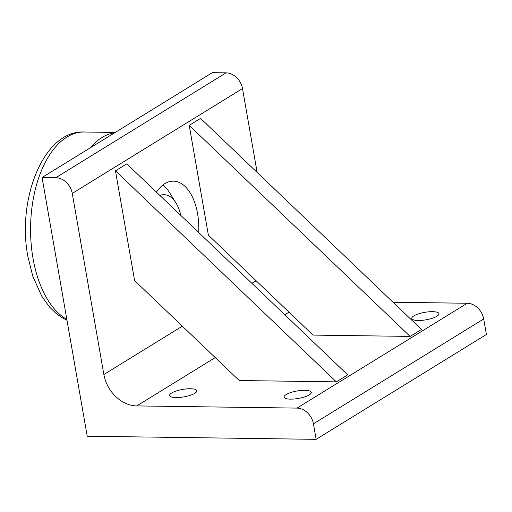 <?xml version="1.0" encoding="UTF-8"?>
<svg xmlns="http://www.w3.org/2000/svg" width="512" height="512" viewBox="0 0 512 512"><rect width="100%" height="100%" fill="white"/><g stroke="black" fill="none" stroke-linecap="round" stroke-linejoin="round"><path stroke-width="0.77" d="M159.923 195.469A34.138 18.605 -89.2 0 1 176.026 203.053A34.138 18.605 -89.2 0 1 180.819 215.43M163.027 184.915A47.789 26.048 -89.2 0 1 169.555 192.589L176.026 203.053M156.454 192.16A47.789 26.048 -89.2 0 1 173.382 181.158A47.789 26.048 -89.2 0 1 197.562 213.651A47.789 26.048 -89.2 0 1 198.675 232.493M176.045 397.574A13.798 3.782 170.1 0 1 169.619 395.533A13.798 3.782 170.1 0 1 176.314 390.963A13.798 3.782 170.1 0 1 190.381 388.742A13.798 3.782 170.1 0 1 196.806 390.784A13.798 3.782 170.1 0 1 190.112 395.354A13.798 3.782 170.1 0 1 176.045 397.574M418.195 320.499A13.798 3.782 170.1 0 1 411.77 318.458A13.798 3.782 170.1 0 1 418.458 313.888A13.798 3.782 170.1 0 1 432.531 311.667A13.798 3.782 170.1 0 1 438.957 313.715A13.798 3.782 170.1 0 1 432.262 318.278A13.798 3.782 170.1 0 1 418.195 320.499M290.509 399.136A13.798 3.782 170.1 0 1 284.083 397.088A13.798 3.782 170.1 0 1 290.771 392.525A13.798 3.782 170.1 0 1 304.845 390.304A13.798 3.782 170.1 0 1 311.27 392.346A13.798 3.782 170.1 0 1 304.576 396.915A13.798 3.782 170.1 0 1 290.509 399.136M410.131 336.416L421.478 329.427L200.576 118.394L189.222 125.382L410.131 336.416L313.005 335.091L208.378 235.142L189.222 125.382M115.45 170.816L336.352 381.85L239.232 380.525L134.605 280.576L115.45 170.816L126.797 163.827L347.706 374.861L336.352 381.85M316.154 439.341L313.44 423.814A16.384 12.979 -121.6 0 0 296.998 408.102L136.749 405.92A32.768 25.965 58.4 0 1 103.859 374.502L72.256 193.408A16.384 12.979 -121.6 0 0 55.808 177.696L42.074 177.51L87.226 436.218L316.154 439.341L486.4 334.49L483.693 318.97A16.384 12.979 -121.6 0 0 467.245 303.258L393.03 302.246M257.139 172.435L242.502 88.557A16.384 12.979 -121.6 0 0 226.061 72.851L212.326 72.659L42.074 177.51M66.835 319.366A95.712 52.173 -89.2 0 1 33.011 258.342A95.712 52.173 -89.2 0 1 84.045 132.013L115.264 132.435M90.176 147.885A95.712 52.173 -89.2 0 1 114.733 132.762M313.44 423.814L483.693 318.97M296.998 408.102L467.245 303.258M136.749 405.92L215.226 357.594M284.787 314.752L288.998 312.16M103.859 374.502L182.336 326.176M251.898 283.334L256.109 280.742M72.256 193.408L242.502 88.557M55.808 177.696L226.061 72.851M66.989 320.256L62.995 318.266L56.64 313.92L49.574 307.085L41.747 296.186L32.806 276.282L27.93 256.723C16.666 199.072 43.814 130.042 84.045 132.013"/></g></svg>
